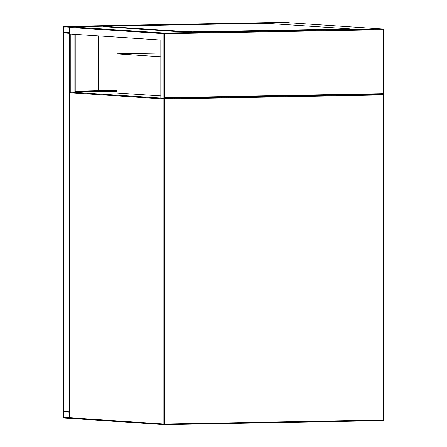 <?xml version="1.0" encoding="UTF-8"?>
<svg xmlns="http://www.w3.org/2000/svg" width="447" height="447" viewBox="0 0 447 447"><rect width="100%" height="100%" fill="white"/><g stroke="black" fill="none" stroke-linecap="round" stroke-linejoin="round"><path stroke-width="0.67" d="M160.842 53.031L117.008 53.847L117.008 93.004L160.842 95.915M117.008 53.847L160.842 56.758M63.871 26.418A0.654 0.307 -91.1 0 0 63.575 27.049L63.575 32.268A0.654 0.307 -91.1 0 0 63.882 32.944L69.369 33.307A0.654 0.307 -91.1 0 0 69.676 32.676L69.676 27.451A0.654 0.307 -91.1 0 0 69.369 26.781L63.882 26.418A0.654 0.307 -91.1 0 0 63.871 26.418L283.325 22.35A0.654 0.307 88.9 0 1 283.325 22.35A0.654 0.307 88.9 0 1 283.337 22.35L288.823 22.713A0.654 0.307 88.9 0 1 288.941 22.769M69.905 411.866L63.804 411.475L63.804 32.933L69.369 33.307A0.654 0.307 -91.1 0 0 69.38 33.307L69.676 33.318M63.765 32.285L69.486 32.665L69.369 27.189L63.876 26.826L63.765 32.285L69.486 32.178M63.575 417.342A0.654 0.307 -91.1 0 0 63.882 418.012L69.369 418.381A0.654 0.307 -91.1 0 0 69.38 418.381A0.654 0.307 -91.1 0 0 69.676 417.749L69.676 412.525A0.654 0.307 -91.1 0 0 69.369 411.855L63.882 411.486A0.654 0.307 -91.1 0 0 63.871 411.486A0.654 0.307 -91.1 0 0 63.575 412.123L63.575 417.342M63.882 411.894L63.882 417.604L69.374 417.973L69.369 412.263L63.882 411.894M101.709 91.216L75.509 91.892L75.509 91.562L101.709 90.886L101.709 91.216L117.008 90.931M101.709 90.886L117.008 90.607M75.509 91.892L75.219 91.875M75.509 91.562L75.219 91.551M98.401 35.889L98.401 90.702L117.008 90.361M75.219 91.3L98.401 90.702M288.857 22.763L382.772 29.005L164.474 33.05L70.559 26.809L288.868 22.763L70.52 26.809L69.676 27.451L69.676 33.978L160.842 40.04L160.842 98.128L163.893 98.329L164.775 97.686L164.775 33.726L383.073 29.681L383.073 93.641L164.775 97.686M184.583 32.055L105.308 26.786M383.073 93.641L383.347 94.261L163.904 98.329L383.358 94.261L383.425 29.658L383.073 29.681A0.654 0.307 88.9 0 0 382.772 29.005A0.654 0.576 -86.2 0 1 383.347 29.647L383.425 29.658A0.654 0.654 0 0 0 382.816 29.01L288.896 22.769M163.904 98.329L163.893 33.715A0.654 0.576 -86.2 0 1 164.474 33.05A0.654 0.307 -91.1 0 1 164.775 33.726L69.676 27.451M191.763 31.765L190.327 31.737L191.763 31.765M268.284 30.346L266.848 30.318L268.284 30.346M344.805 28.932L343.369 28.899L344.805 28.932M262.478 23.462L261.042 23.428L262.478 23.462M185.958 24.876L184.522 24.848L185.958 24.876M109.437 26.295L108.001 26.267L109.437 26.295M269.049 23.501L349.923 28.859L190.523 31.877L103.402 26.306L262.808 23.283L269.049 23.456M186.108 31.832L186.108 32.156L184.281 32.039L184.281 31.709M106.19 26.474A0.654 0.576 93.8 0 0 105.688 26.809L105.609 26.485M348.185 28.96L348.185 29.284L349.923 29.184L349.923 28.859M348.185 29.284L190.523 32.206L190.523 31.877M186.108 32.156L190.523 32.206M105.609 26.809L103.782 26.686L103.782 26.362M103.402 26.306L103.782 26.686M70.525 92.076A0.654 0.307 88.9 0 1 70.542 92.076L117.008 91.216L70.559 92.076L160.842 98.077M164.485 424.65L382.783 420.605A0.654 0.307 88.9 0 1 382.772 420.605A0.654 0.654 0 0 0 383.425 419.951L383.073 419.973A0.654 0.307 88.9 0 1 382.783 420.605L164.496 424.65A0.654 0.307 -91.1 0 0 164.775 424.019L383.073 419.973L383.073 94.948L164.775 98.988L164.775 424.019L163.893 424.007L163.893 98.983L69.978 92.741L69.978 417.766L163.893 424.007A0.654 0.576 -86.2 0 0 164.429 424.65A0.654 0.654 0 0 0 164.485 424.65A0.654 0.307 -91.1 0 1 164.474 424.65A0.654 0.576 -86.2 0 1 164.429 424.65L70.514 418.409A0.654 0.576 -86.2 0 1 69.978 417.766L69.676 417.749M164.384 424.644L70.559 418.409A0.654 0.576 -86.2 0 1 70.514 418.409A0.654 0.654 0 0 1 69.905 417.755L69.978 417.744M382.777 94.272A0.654 0.307 88.9 0 1 383.073 94.948L383.425 94.926L383.347 419.94M383.347 419.962A0.654 0.576 -86.2 0 1 382.805 420.605M164.446 98.318A0.654 0.576 -86.2 0 0 163.893 98.983L164.775 98.988A0.654 0.307 -91.1 0 0 164.474 98.318M383.425 94.926L383.347 94.915A0.654 0.576 -86.2 0 0 382.816 94.272L382.8 94.272A0.654 0.576 -86.2 0 1 382.816 94.272A0.654 0.654 0 0 1 383.425 94.926M69.978 92.741A0.654 0.576 -86.2 0 1 70.559 92.076A0.654 0.307 88.9 0 0 70.542 92.076A0.654 0.654 0 0 0 69.905 92.73L69.978 92.741M63.882 26.418L283.337 22.35M69.391 33.307L69.676 33.301L69.38 33.307L69.369 411.855M69.369 26.781L288.823 22.713M63.882 32.536L69.486 32.43M63.765 27.06L66.648 27.01M63.882 411.486L63.882 32.944M74.873 91.998L74.873 34.324M70.252 92.149L70.252 34.017M66.648 412.078L63.765 412.134M69.486 417.247L63.765 417.353M69.486 417.504L63.882 417.604M75.219 91.937L117.008 91.166M69.905 92.73L69.905 417.755M75.219 91.987L75.219 34.346M347.163 28.692L268.513 23.467"/></g></svg>
